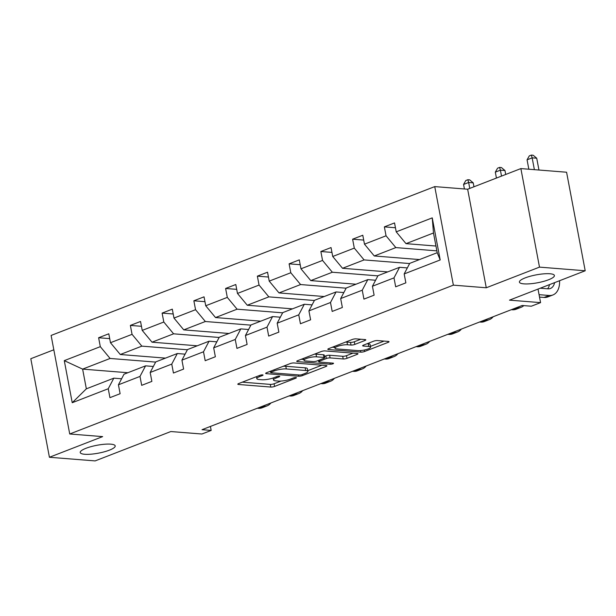 <?xml version="1.0" encoding="UTF-8"?>
<svg xmlns="http://www.w3.org/2000/svg" width="616" height="616" viewBox="0 0 616 616"><rect width="100%" height="100%" fill="white"/><g stroke="black" fill="none" stroke-linecap="round" stroke-linejoin="round"><path stroke-width="0.92" d="M523.885 283.868A17.802 4.004 169.3 0 0 543.52 281.404A17.802 4.004 169.3 0 0 554.4 275.514A17.802 4.004 169.3 0 0 549.934 273.758A17.802 4.004 169.3 0 0 530.299 276.23A17.802 4.004 169.3 0 0 519.411 282.12A17.802 4.004 169.3 0 0 523.885 283.868M84.685 454.269A17.802 4.004 169.3 0 0 104.327 451.805A17.802 4.004 169.3 0 0 115.207 445.907A17.802 4.004 169.3 0 0 110.741 444.159A17.802 4.004 169.3 0 0 91.099 446.631A17.802 4.004 169.3 0 0 80.219 452.521A17.802 4.004 169.3 0 0 84.685 454.269M262.57 374.882A1.91 0.431 169.3 0 0 259.921 375.321L238.692 383.552A2.733 0.616 169.3 0 0 237.807 384.207A2.733 0.616 169.3 0 0 238.492 384.476L270.794 387.056A2.733 0.616 169.3 0 0 274.582 386.425L295.811 378.185A1.91 0.431 169.3 0 0 296.435 377.731A1.91 0.431 169.3 0 0 295.95 377.546A1.91 0.431 169.3 0 0 293.301 377.985L290.552 379.048A8.739 1.963 169.3 0 1 278.417 381.073L275.722 380.857A8.739 1.963 169.3 0 1 273.535 380.003A8.739 1.963 169.3 0 1 276.376 377.916L279.117 376.853A1.91 0.431 169.3 0 0 279.741 376.399A1.91 0.431 169.3 0 0 279.264 376.214A1.91 0.431 169.3 0 0 276.607 376.653L273.858 377.716A8.739 1.963 169.3 0 1 261.723 379.741L259.036 379.525A8.739 1.963 169.3 0 1 256.841 378.671A8.739 1.963 169.3 0 1 259.683 376.584L262.431 375.521A1.91 0.431 169.3 0 0 263.055 375.067A1.91 0.431 169.3 0 0 262.57 374.882M53.823 349.788L30.8 358.72L49.419 457.265L95.126 460.907L170.832 431.539L201.917 434.018L211.173 430.422L210.426 426.441M520.874 168.584L467.652 189.227L486.27 287.772L539.493 267.121L520.874 168.584L566.581 172.226L585.2 270.77L509.494 300.146L540.571 302.625L538.014 289.081M539.493 267.121L585.2 270.77M364.911 340.502A2.733 0.616 169.3 0 0 365.804 339.855A2.733 0.616 169.3 0 0 365.119 339.585L356.056 338.862A2.733 0.616 169.3 0 0 352.26 339.493L328.69 348.641A2.733 0.616 169.3 0 0 327.804 349.287A2.733 0.616 169.3 0 0 328.49 349.557L360.791 352.136A2.733 0.616 169.3 0 0 364.58 351.505L388.149 342.357A2.733 0.616 169.3 0 0 389.043 341.711A2.733 0.616 169.3 0 0 388.357 341.441L377.408 340.563A2.733 0.616 169.3 0 0 373.619 341.195L363.525 345.114A2.733 0.616 169.3 0 0 362.639 345.761A2.733 0.616 169.3 0 0 363.325 346.03L368.753 346.462A7.307 1.64 169.3 0 1 370.586 347.178A7.307 1.64 169.3 0 1 366.12 349.595A7.307 1.64 169.3 0 1 358.065 350.612L336.798 348.91A7.307 1.64 169.3 0 1 334.965 348.194A7.307 1.64 169.3 0 1 339.431 345.776A7.307 1.64 169.3 0 1 347.486 344.767L351.035 345.052A2.733 0.616 169.3 0 0 354.824 344.421L364.911 340.502L364.734 339.555M540.571 302.625L531.308 306.214L522.168 305.49L202.033 429.691L211.173 430.422M486.27 287.772L453.368 285.146L69.731 433.987L51.113 335.443L434.742 186.602L453.368 285.146M49.419 457.265L102.641 436.613L69.731 433.987M293.924 362.963A2.733 0.616 169.3 0 0 290.136 363.602L266.559 372.742A2.733 0.616 169.3 0 0 265.673 373.396A2.733 0.616 169.3 0 0 266.358 373.666L298.66 376.237A2.733 0.616 169.3 0 0 302.456 375.606L326.026 366.466A2.733 0.616 169.3 0 0 326.911 365.812A2.733 0.616 169.3 0 0 326.226 365.542L293.924 362.963M297.628 360.691L321.198 351.543A2.733 0.616 169.3 0 1 324.986 350.912L357.295 353.492A2.733 0.616 169.3 0 1 357.981 353.761A2.733 0.616 169.3 0 1 357.088 354.408L347 358.327A2.733 0.616 169.3 0 1 343.204 358.959L330.107 357.911A2.733 0.616 169.3 0 0 326.318 358.543L319.627 361.138A2.733 0.616 169.3 0 0 318.734 361.792A2.733 0.616 169.3 0 0 319.419 362.054L333.056 363.147A1.91 0.431 169.3 0 1 333.541 363.332A1.91 0.431 169.3 0 1 332.37 363.964A1.91 0.431 169.3 0 1 330.261 364.233L297.42 361.607A2.733 0.616 169.3 0 1 296.735 361.338A2.733 0.616 169.3 0 1 297.628 360.691M404.173 273.928L409.74 263.355L437.214 252.699L440.194 259.952L404.173 273.928L405.859 282.852L395.68 286.802L393.994 277.878L372.426 286.248L374.112 295.172L363.933 299.114L362.247 290.198L340.671 298.567L342.357 307.484L332.186 311.434L330.499 302.51L308.924 310.88L310.61 319.804L300.439 323.754L298.752 314.83L277.177 323.2L278.863 332.124L268.684 336.074L266.998 327.15L245.43 335.52L247.116 344.444L236.937 348.387L235.25 339.47L213.675 347.84L215.361 356.756L205.19 360.707L203.503 351.782L181.928 360.152L183.614 369.076L173.442 373.026L171.756 364.102L150.181 372.472L151.867 381.396L141.688 385.339L140.001 376.422L118.434 384.792L120.12 393.716L109.941 397.659L108.254 388.742L72.234 402.718L64.28 360.637L100.308 346.662L98.622 337.737L108.793 333.787L110.48 342.712L132.055 334.342L130.369 325.417L140.54 321.475L142.227 330.392L163.802 322.022L162.116 313.105L172.295 309.155L173.981 318.072L195.549 309.702L193.863 300.785L204.042 296.835L205.729 305.759L227.304 297.389L225.618 288.465L235.789 284.515L237.476 293.439L259.051 285.069L257.365 276.145L267.536 272.203L269.223 281.119L290.798 272.749L289.112 263.833L299.291 259.883L300.978 268.799L322.545 260.429L320.859 251.513L331.038 247.563L332.725 256.487L354.3 248.117L352.614 239.193L362.786 235.243L364.472 244.167L386.047 235.797L384.361 226.873L394.533 222.93L396.219 231.847L432.247 217.871L440.194 259.952M419.481 259.575L374.266 255.963L395.834 247.594L436.867 250.874M395.834 247.594L386.047 235.797M374.266 255.963L364.472 244.167M372.426 286.248L377.985 275.675L399.561 267.305L393.994 277.878M407.33 267.921L399.561 267.305M387.733 271.895L342.519 268.283L364.087 259.913L409.632 263.548M364.087 259.913L354.3 248.117M342.519 268.283L332.725 256.487M340.671 298.567L346.238 287.995L367.814 279.625L362.247 290.198M375.583 280.241L367.814 279.625M355.986 284.215L310.764 280.603L332.34 272.233L377.885 275.868M332.34 272.233L322.545 260.429M310.764 280.603L300.978 268.799M308.924 310.88L314.491 300.308L336.067 291.938L330.499 302.51M343.836 292.562L336.067 291.938M324.232 296.527L279.017 292.923L300.593 284.554L346.138 288.188M300.593 284.554L290.798 272.749M279.017 292.923L269.223 281.119M277.177 323.2L282.744 312.628L304.312 304.258L298.752 314.83M312.089 304.882L304.312 304.258M292.485 308.847L247.27 305.236L268.846 296.866L314.391 300.5M268.846 296.866L259.051 285.069M247.27 305.236L237.476 293.439M245.43 335.52L250.989 324.948L272.565 316.578L266.998 327.15M280.334 317.194L272.565 316.578M260.737 321.167L215.523 317.556L237.091 309.186L282.636 312.82M237.091 309.186L227.304 297.389M215.523 317.556L205.729 305.759M213.675 347.84L219.242 337.26L240.817 328.89L235.25 339.47M248.587 329.514L240.817 328.89M228.99 333.479L183.768 329.876L205.344 321.506L250.889 325.14M205.344 321.506L195.549 309.702M183.768 329.876L173.981 318.072M181.928 360.152L187.495 349.58L209.07 341.21L203.503 351.782M216.84 341.834L209.07 341.21M197.235 345.799L152.021 342.188L173.596 333.818L219.142 337.46M173.596 333.818L163.802 322.022M152.021 342.188L142.227 330.392M150.181 372.472L155.748 361.9L177.316 353.53L171.756 364.102M185.093 354.154L177.316 353.53M165.488 358.119L120.274 354.508L141.849 346.138L187.395 349.773M141.849 346.138L132.055 334.342M120.274 354.508L110.48 342.712M118.434 384.792L123.993 374.22L145.569 365.85L140.001 376.422M153.338 366.466L145.569 365.85M127.843 372.726L82.621 369.115L110.095 358.458L155.64 362.093M110.095 358.458L100.308 346.662M64.28 360.637L82.621 369.115L86.348 388.827L113.821 378.162L108.254 388.742M467.652 189.227L434.742 186.602M437.214 252.699L433.487 232.987L406.013 243.651L435.951 246.038M121.591 378.786L113.821 378.162M86.348 388.827L72.234 402.718M406.013 243.651L396.219 231.847M432.247 217.871L433.487 232.987M109.71 338.623L98.622 337.737M141.457 326.303L130.369 325.417M173.204 313.983L162.116 313.105M204.959 301.671L193.863 300.785M236.706 289.351L225.618 288.465M268.453 277.031L257.365 276.145M300.2 264.711L289.112 263.833M331.955 252.398L320.859 251.513M363.702 240.078L352.614 239.193M395.449 227.758L384.361 226.873M242.304 382.159L270.285 384.392A2.733 0.616 169.3 0 0 274.082 383.76L281.019 381.065M307.754 370.693L321.914 365.203M271.271 372.095A1.91 0.431 169.3 0 0 270.647 372.549A1.91 0.431 169.3 0 0 271.132 372.734L299.484 374.998A1.91 0.431 169.3 0 0 302.14 374.559L305.036 373.435A8.739 1.963 169.3 0 0 307.877 371.348A8.739 1.963 169.3 0 0 305.682 370.493L286.301 368.945A8.739 1.963 169.3 0 0 274.166 370.971L271.271 372.095L271.063 370.994M307.877 371.348L307.376 368.691A8.739 1.963 169.3 0 0 305.182 367.829L305.682 370.493M283.191 366.289A8.739 1.963 169.3 0 1 285.801 366.281L305.182 367.829M352.976 353.145L346.5 355.663L347 358.327M324.447 356.41L325.81 355.879A2.733 0.616 169.3 0 1 329.606 355.247L342.704 356.294A2.733 0.616 169.3 0 0 346.5 355.663M318.526 360.668L317.925 360.622M303.85 359.498L301.232 359.29M316.516 356.826A7.307 1.64 169.3 0 0 308.462 357.834A7.307 1.64 169.3 0 0 303.996 360.252A7.307 1.64 169.3 0 0 305.829 360.976L313.321 361.569A2.733 0.616 169.3 0 0 317.109 360.938L323.8 358.343A2.733 0.616 169.3 0 0 324.694 357.688A2.733 0.616 169.3 0 0 324.008 357.426L316.516 356.826L316.008 354.161A7.307 1.64 169.3 0 0 314.522 354.138M324.694 357.688L324.185 355.032A2.733 0.616 169.3 0 0 323.5 354.762L324.008 357.426M316.008 354.161L323.5 354.762M345.615 342.072A7.307 1.64 169.3 0 1 346.985 342.103L350.527 342.388A2.733 0.616 169.3 0 0 354.323 341.757L360.799 339.239M370.586 347.178L370.085 344.521A7.307 1.64 169.3 0 0 368.252 343.797L368.753 346.462M367.136 343.713L368.252 343.797M370.432 346.377L384.038 341.095M332.301 347.239L334.827 347.439M270.909 402.972A20.859 12.928 -111.2 0 1 267.182 405.813L262.1 407.792A20.859 12.928 -111.2 0 1 258.327 408.316L257.342 408.239M267.182 405.813A20.859 12.928 -111.2 0 1 263.409 406.337L262.431 406.26M302.656 390.652A20.859 12.928 -111.2 0 1 298.937 393.501L293.847 395.472A20.859 12.928 -111.2 0 1 290.074 395.996L289.089 395.919M298.937 393.501A20.859 12.928 -111.2 0 1 295.164 394.024L294.179 393.947M334.403 378.332A20.859 12.928 -111.2 0 1 330.684 381.181L325.595 383.152A20.859 12.928 -111.2 0 1 321.822 383.676L320.836 383.599M330.684 381.181A20.859 12.928 -111.2 0 1 326.911 381.704L325.926 381.627M366.158 366.02A20.859 12.928 -111.2 0 1 362.431 368.861L357.342 370.84A20.859 12.928 -111.2 0 1 353.569 371.363L352.591 371.279M362.431 368.861A20.859 12.928 -111.2 0 1 358.658 369.384L357.673 369.307M397.905 353.7A20.859 12.928 -111.2 0 1 394.178 356.541L389.096 358.52A20.859 12.928 -111.2 0 1 385.323 359.043L384.338 358.966M394.178 356.541A20.859 12.928 -111.2 0 1 390.405 357.072L389.428 356.987M429.652 341.38A20.859 12.928 -111.2 0 1 425.933 344.228L420.843 346.2A20.859 12.928 -111.2 0 1 417.07 346.723L416.085 346.646M425.933 344.228A20.859 12.928 -111.2 0 1 422.16 344.752L421.175 344.675M461.399 329.06A20.859 12.928 -111.2 0 1 457.68 331.909L452.591 333.88A20.859 12.928 -111.2 0 1 448.818 334.403L447.832 334.326M457.68 331.909A20.859 12.928 -111.2 0 1 453.907 332.432L452.922 332.355M493.154 316.747A20.859 12.928 -111.2 0 1 489.427 319.589L484.338 321.567A20.859 12.928 -111.2 0 1 480.565 322.091L479.587 322.006M489.427 319.589A20.859 12.928 -111.2 0 1 485.654 320.112L484.669 320.035M469.769 188.404L468.653 182.49L463.563 184.461L464.418 188.973M463.563 184.461L465.812 180.519L467.844 179.726L469.669 179.872L473.227 182.852L473.966 186.779M473.227 182.852L468.653 182.49L467.844 179.726M523.808 305.621A20.859 12.928 -111.2 0 1 521.175 307.269L516.085 309.247A20.859 12.928 -111.2 0 1 512.32 309.771L511.334 309.694M521.175 307.269A20.859 12.928 -111.2 0 1 517.402 307.8L516.424 307.715M501.524 176.091L500.4 170.17L495.318 172.141L496.434 178.062M495.318 172.141L497.559 168.199L499.591 167.406L501.424 167.552L504.974 170.532L505.713 174.459M504.974 170.532L500.4 170.17L499.591 167.406M559.574 280.711A20.859 12.928 -111.2 0 1 552.929 294.956L547.84 296.927A20.859 12.928 -111.2 0 1 544.067 297.451L539.524 297.089M552.929 294.956A20.859 12.928 -111.2 0 1 549.156 295.48L539.069 294.671M540.247 288.211L547.894 288.819A13.906 8.616 68.8 0 0 550.411 288.473A13.906 8.616 68.8 0 0 554.585 282.644M547.601 288.796A13.906 8.616 68.8 0 0 549.495 284.623M534.38 169.662L532.155 157.85L527.065 159.829L528.836 169.215M527.065 159.829L529.306 155.879L531.346 155.093L533.171 155.24L536.721 158.22L538.954 170.024M536.721 158.22L532.155 157.85L531.346 155.093M259.475 375.49L259.683 376.584M278.994 376.199L279.117 376.853M276.168 376.823L276.376 377.916M295.688 377.531L295.811 378.185M274.082 383.76L274.582 386.425M270.285 384.392L270.794 387.056M238.346 383.706L238.492 384.476M262.308 374.867L262.431 375.521M325.849 365.511L326.026 366.466M302.248 374.513L302.456 375.606M298.406 374.913L298.66 376.237M266.212 372.896L266.358 373.666M285.801 366.281L286.301 368.945M273.958 369.87L274.166 370.971M356.91 353.461L357.088 354.408M342.704 356.294L343.204 358.959M329.606 355.247L330.107 357.911M325.81 355.879L326.318 358.543M319.419 360.044L319.627 361.138M330.014 362.901L330.261 364.233M297.274 360.845L297.42 361.607M354.323 341.757L354.824 344.421M350.527 342.388L351.035 345.052M346.985 342.103L347.486 344.767M363.178 345.26L363.325 346.03M387.972 341.41L388.149 342.357M364.302 350.034L364.58 351.505M360.499 350.589L360.791 352.136M328.343 348.787L328.49 349.557M258.327 408.316L263.409 406.337M290.074 395.996L295.164 394.024M321.822 383.676L326.911 381.704M353.569 371.363L358.658 369.384M385.323 359.043L390.405 357.072M417.07 346.723L422.16 344.752M448.818 334.403L453.907 332.432M480.565 322.091L485.654 320.112M512.32 309.771L517.402 307.8M544.067 297.451L549.156 295.48M256.464 376.661L256.841 378.671M273.15 377.978L273.535 380.003M270.401 371.255L270.647 372.549M318.472 360.406L318.734 361.792M303.634 358.358L303.996 360.252M334.619 346.338L334.965 348.194"/></g></svg>

